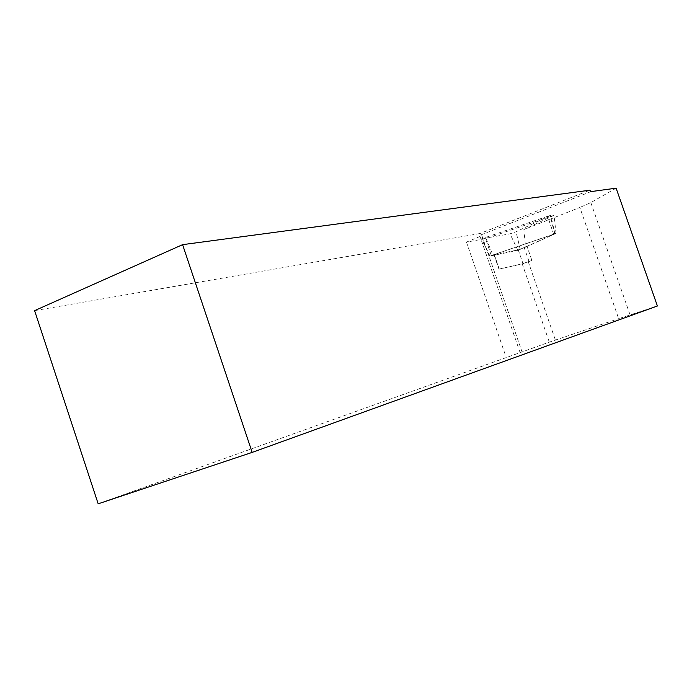 <?xml version="1.0" encoding="UTF-8"?>
<svg xmlns="http://www.w3.org/2000/svg" width="692" height="692" viewBox="0 0 692 692"><rect width="100%" height="100%" fill="white"/><g stroke="black" fill="none" stroke-linecap="round" stroke-linejoin="round"><path stroke-width="0.52" stroke-dasharray="3.46 2.59" d="M498.993 269.11L522.201 263.825L531.906 260.452L523.031 263.747L498.949 269.145L494.027 254.734L492.894 254.967L556.057 233.351L525.6 247.105L523.844 229.58L579.861 207.479L618.665 318.666L657.4 305.994M98.177 503.819L549.318 342.142L618.665 318.666M525.6 247.105L527.079 246.542L531.906 260.452M556.057 233.351L554.007 215.307L486.043 238.558L466.46 242.113L480.023 236.474L481.589 234.752L522.157 352.254M466.46 242.113L506.233 357.522M520.185 352.833L480.023 236.474M481.589 234.752L479.971 233.524L589.783 190.214M479.971 233.524L34.6 310.639M481.139 234.83L590.907 191.615M554.007 215.307L523.844 229.58M616.114 188.181L590.838 202.592L579.861 207.479M486.043 238.558L492.894 254.967M527.079 246.542L518.23 249.873L494.027 254.734M550.235 215.541L516.05 231.777L510.021 233.835L481.459 238.87L550.832 215.203L550.235 215.541L554.647 233.991L517.884 250.34L489.832 256.101L554.647 233.991M522.201 263.825L549.318 342.142M528.281 261.827L555.391 340.057M590.838 202.592L630.066 314.86M499.295 269.162L494.339 254.812M529.095 261.671L524.285 247.805M518.23 249.873L523.031 263.747M517.884 250.34L510.021 233.835M489.971 256.118L481.831 238.939M491.285 255.512L485.161 237.33M553.6 234.19L547.545 215.99M520.246 249.527L516.05 231.777M498.949 269.145L493.976 254.76M489.832 256.101L481.459 238.87M554.88 233.87L550.832 215.203"/><path stroke-width="1.04" d="M182.593 244.657L589.783 190.214L590.907 191.615L616.114 188.181L657.4 305.994L252.165 452.395L182.593 244.657L34.6 310.639L98.177 503.819L252.165 452.395"/></g></svg>
